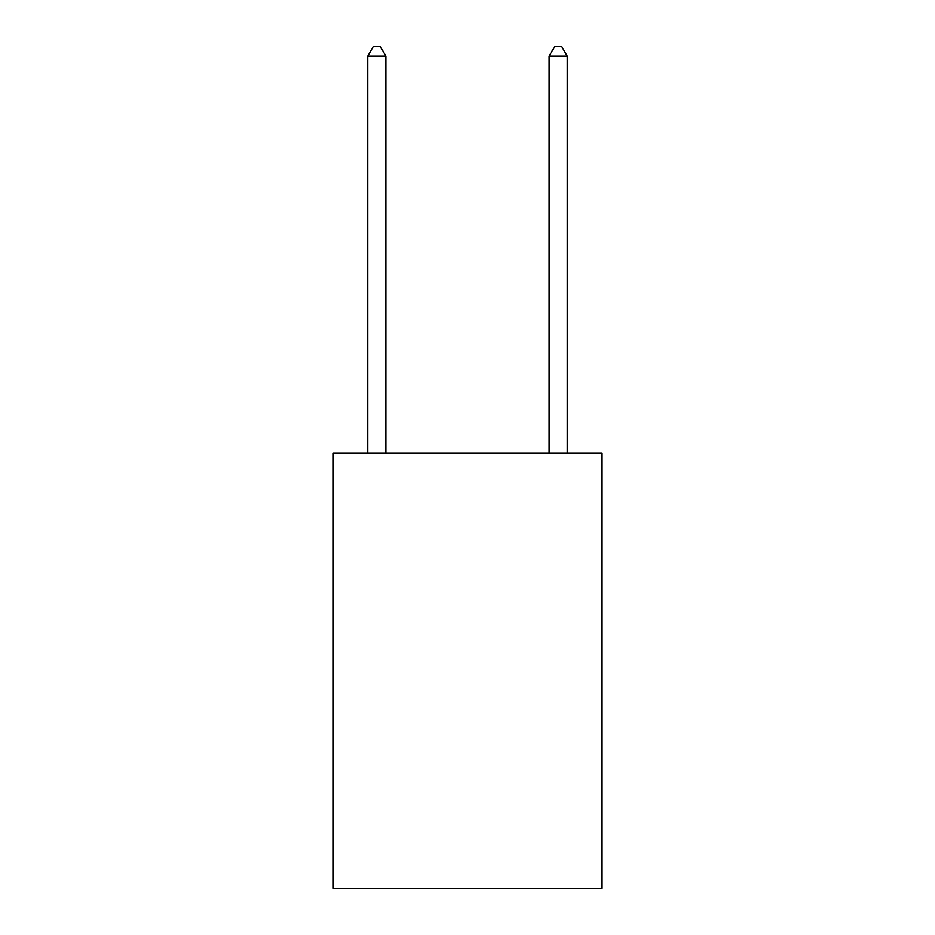 <?xml version="1.0" encoding="UTF-8"?>
<svg xmlns="http://www.w3.org/2000/svg" width="935" height="935" viewBox="0 0 935 935"><rect width="100%" height="100%" fill="white"/><g stroke="black" fill="none" stroke-linecap="round" stroke-linejoin="round"><path stroke-width="1.4" d="M601.708 452.996L601.708 888.25L333.292 888.25L333.292 452.996L601.708 452.996M385.886 452.996L385.886 56.182L367.759 56.182L367.759 452.996M367.759 56.182L373.194 46.75L380.451 46.75L385.886 56.182M567.241 452.996L567.241 56.182L549.114 56.182L549.114 452.996M549.114 56.182L554.548 46.75L561.806 46.75L567.241 56.182"/></g></svg>
